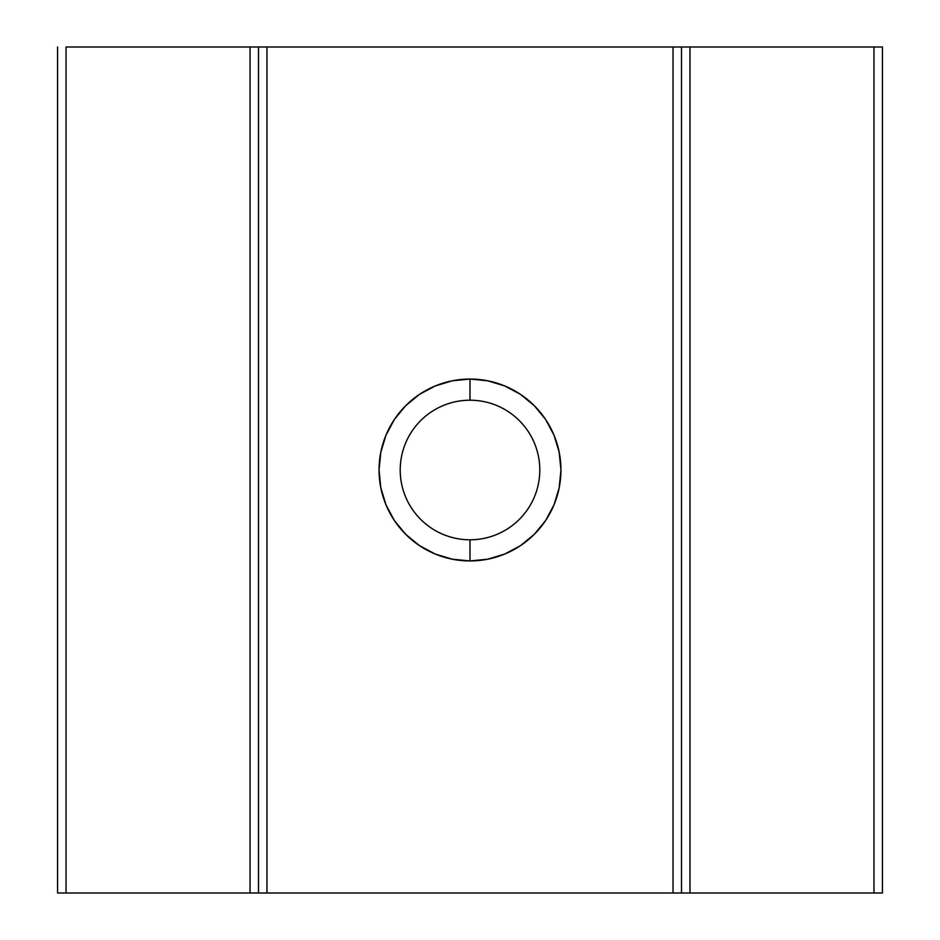 <?xml version="1.0" encoding="UTF-8"?>
<svg xmlns="http://www.w3.org/2000/svg" width="940" height="940" viewBox="0 0 940 940"><rect width="100%" height="100%" fill="white"/><g stroke="black" fill="none" stroke-linecap="round" stroke-linejoin="round"><path stroke-width="1.41" d="M380.806 487.743L385.976 504.804L394.377 520.525L405.692 534.308L419.475 545.623L435.197 554.024L452.257 559.194L470 560.945L470 539.795A69.795 69.795 0 0 0 539.795 470A69.795 69.795 0 0 0 470 400.205A69.795 69.795 0 0 0 400.205 470A69.795 69.795 0 0 0 470 539.795L470 560.945A90.945 90.945 0 0 1 379.055 470A90.945 90.945 0 0 1 470 379.055L470 400.205A69.795 69.795 0 0 1 539.795 470A69.795 69.795 0 0 1 470 539.795A69.795 69.795 0 0 1 400.205 470A69.795 69.795 0 0 1 470 400.205L470 379.055L452.257 380.806L435.197 385.976L419.475 394.377L405.692 405.692L394.377 419.475L385.976 435.197L380.806 452.257L379.055 470L380.806 487.743L379.055 470M258.5 47L258.5 893L57.575 893L57.575 47L57.575 893L66.035 893L66.035 47L250.04 47L250.04 893L66.035 893L66.035 47L266.96 47L258.5 47L258.5 893L266.96 893L266.96 47L673.04 47L673.04 893L266.96 893L681.5 893L681.5 47L873.965 47L873.965 893L689.96 893L689.96 47L882.425 47L873.965 47L873.965 893L882.425 893L882.425 47L882.425 893L681.5 893L681.5 47L673.04 47L681.5 47M559.194 452.257L560.945 470L559.194 452.257L554.024 435.197L545.623 419.475L534.308 405.692L520.525 394.377L504.804 385.976L487.743 380.806L470 379.055A90.945 90.945 0 0 1 560.945 470A90.945 90.945 0 0 1 470 560.945L487.743 559.194L504.804 554.024L520.525 545.623L534.308 534.308L545.623 520.525L554.024 504.804L559.194 487.743L560.945 470M253.283 47L250.04 47L250.04 893L253.283 893M686.717 893L689.96 893L689.96 47L686.717 47M258.5 893L266.96 893L266.96 47L673.04 47L673.04 893L681.5 893"/></g></svg>
